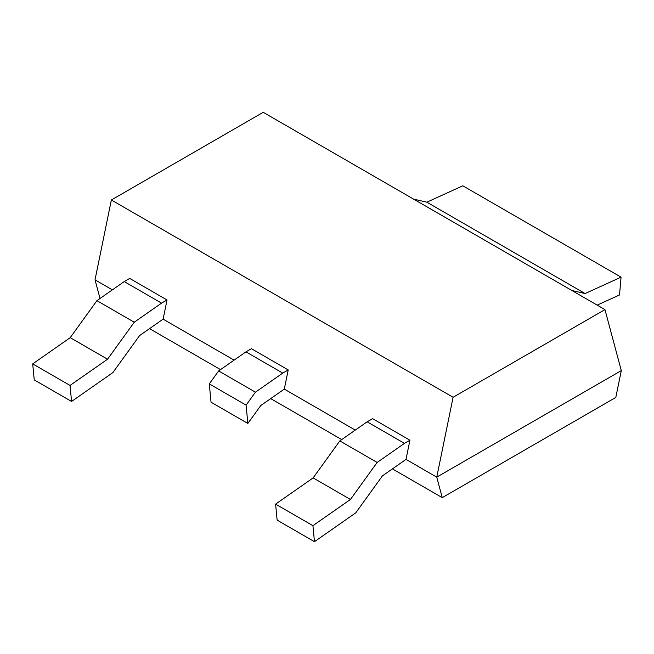 <?xml version="1.0" encoding="UTF-8"?>
<svg xmlns="http://www.w3.org/2000/svg" width="654" height="654" viewBox="0 0 654 654"><rect width="100%" height="100%" fill="white"/><g stroke="black" fill="none" stroke-linecap="round" stroke-linejoin="round"><path stroke-width="0.98" d="M209.288 383.89L246.092 405.137L247.85 423.449L211.046 402.202L209.288 383.89L218.632 370.932L245.953 351.852L251.414 348.696L288.218 369.943L282.757 373.099L255.436 392.179L246.092 405.137M247.85 423.449L260.766 405.554L284.294 389.114L288.218 369.943M218.632 370.932L255.436 392.179M245.953 351.852L282.757 373.099M71.564 401.458L34.237 379.9L32.7 363.886L70.223 337.668L96.923 300.668L124.235 281.58L129.696 278.424L167.032 299.982L161.563 303.129L134.25 322.218L107.55 359.226L70.027 385.435L71.564 401.458L112.872 372.592L139.58 335.592L163.108 319.152L167.032 299.982M32.7 363.886L70.027 385.435M70.223 337.668L107.55 359.226M96.923 300.668L134.25 322.218M124.235 281.58L161.563 303.129M406.003 459.386L382.476 475.826L355.776 512.826L314.468 541.692L312.931 525.677L350.446 499.46L377.145 462.452L404.466 443.371L409.927 440.216L406.003 459.386L436.758 477.142L621.3 370.597L604.958 309.612L453.099 397.28L436.758 477.142L442.251 497.645L615.806 397.444L621.3 370.597L436.758 477.142L406.003 459.386M314.468 541.692L277.141 520.143L275.596 504.12L312.931 525.677M350.446 499.46L313.119 477.911L275.596 504.12M377.145 462.452L339.818 440.902L313.119 477.911M404.466 443.371L367.139 421.814L339.818 440.902M409.927 440.216L372.6 418.666L367.139 421.814M413.573 199.118L426.858 202.192L462.811 185.793L621.063 277.157L585.109 293.556L571.833 290.482M426.858 202.192L585.109 293.556M597.2 305.132L619.526 294.954L621.063 277.157M604.958 309.612L263.219 112.308L111.36 199.985L453.099 397.28M100.021 298.502L95.018 279.838L112.382 289.861L95.018 279.838L111.36 199.985M163.108 319.152L234.091 360.133L163.108 319.152M284.294 389.114L355.277 430.103L284.294 389.114M149.521 328.635L220.512 369.624M270.707 398.605L341.699 439.586M392.425 468.877L442.251 497.645"/></g></svg>
